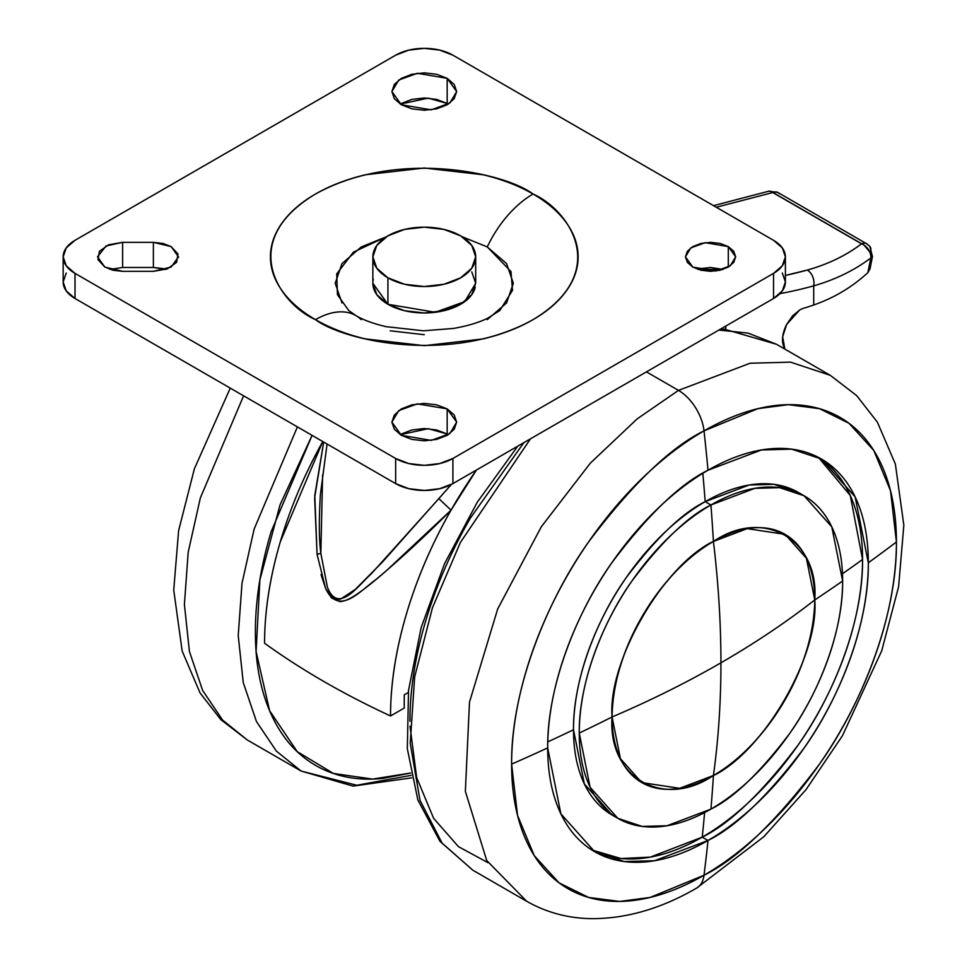 <?xml version="1.0" encoding="UTF-8"?>
<svg xmlns="http://www.w3.org/2000/svg" width="967" height="967" viewBox="0 0 967 967"><rect width="100%" height="100%" fill="white"/><g stroke="black" fill="none" stroke-linecap="round" stroke-linejoin="round"><path stroke-width="1.45" d="M713.416 775.498C763.555 751.782 819.291 655.251 814.758 599.963C786.171 622.252 754.889 643.2 720.935 662.818C720.923 702.03 718.421 739.598 713.416 775.498L679.632 788.31L641.762 782.593L620.415 758.648L612.075 716.982C613.453 629.577 683.778 553.861 713.416 541.46C663.277 565.175 607.542 661.706 612.075 716.982C650.682 700.483 686.957 682.424 720.935 662.818C720.923 623.594 718.421 583.137 713.416 541.46C718.421 583.137 720.923 623.594 720.935 662.818C754.889 643.2 786.171 622.252 814.758 599.963C819.291 539.453 763.555 507.276 713.416 541.46L747.201 528.647L785.071 534.352L806.418 558.297L814.758 599.963C813.38 687.38 743.055 763.084 713.416 775.498C718.421 739.598 720.923 702.03 720.935 662.818C686.957 682.424 650.682 700.483 612.075 716.982C607.542 777.492 663.277 809.681 713.416 775.498A143.321 82.751 -60 0 1 612.075 716.982A2024.282 1168.716 180 0 1 579.257 733.071A186.232 107.518 120 0 0 710.938 809.101A2024.282 1168.728 -120 0 0 713.416 775.498A2024.282 1168.728 60 0 1 710.938 809.101A186.232 107.518 120 0 0 842.632 581.01A186.232 107.518 120 0 0 710.938 504.979A2024.282 1168.728 60 0 1 713.416 541.46A143.321 82.751 -60 0 1 814.758 599.963A2024.282 1168.716 0 0 0 842.632 581.01C843.151 632.333 818.227 693.412 789.954 733.071C760.171 772.573 733.832 797.92 710.938 809.101L667.049 825.745L642.245 826.434L617.816 818.324L590.088 787.211L579.257 733.071A2024.282 1168.716 0 0 0 612.075 716.982C613.453 629.577 683.778 553.861 713.416 541.46A2024.282 1168.728 -120 0 0 710.938 504.979L754.84 488.335L779.632 487.658L804.061 495.757L831.789 526.87L842.632 581.01A2024.282 1168.716 180 0 1 814.758 599.963A143.321 82.751 -60 0 1 713.416 775.498L679.632 788.31L641.762 782.593L620.415 758.648L612.075 716.982A143.321 82.751 -60 0 1 713.416 541.46A143.321 82.751 120 0 1 785.071 534.352A143.321 82.751 120 0 1 814.758 599.963C813.38 687.38 743.055 763.084 713.416 775.498M322.615 474.809L320.839 553.342L317.067 554.357L314.65 497.667L323.703 442.064L314.783 495.37L317.067 554.357L320.839 553.342L327.426 587.295C330.762 596.748 335.223 600.628 340.819 598.96L355.312 589.423L382.424 562.069L451.384 484.443M327.076 444.01L320.403 494.355C318.856 520.028 319.001 539.695 320.839 553.342L327.426 587.295C338.232 614.71 358.008 585.688 371.086 574.023L438.861 498.621L451.033 510.165L476.465 469.998A298.73 172.477 120 0 0 451.033 510.165C431.645 544.167 416.717 578.967 406.249 614.601C395.769 650.223 390.535 684.02 390.535 715.967L404.242 708.062L404.242 694.838L408.279 692.505L404.242 694.838L404.242 708.062L390.535 715.967A298.73 172.477 -60 0 1 451.033 510.165L386.933 570.204C374.688 580.974 364.414 589.157 356.098 594.753C349.341 599.25 343.926 601.522 339.852 601.583L331.488 597.969L325.661 588.589L317.067 554.357M322.773 441.532A298.73 172.477 120 0 0 264.571 643.248C264.571 611.289 269.805 577.504 280.285 541.871L322.773 441.52M264.571 643.248A809.717 467.484 0 0 0 390.535 715.967A809.717 467.484 180 0 1 264.571 643.248M451.347 484.455L438.861 498.621L451.033 510.165C425.093 536.25 399.903 559.506 375.45 579.934C360.776 590.305 338.885 616.656 325.661 588.577L321.032 574.579M373.322 279.294A51.42 29.687 0 0 0 387.924 304.279L404.605 310.709L424.283 312.97L443.95 310.709L460.63 304.279L471.775 294.645L475.691 283.283L471.775 271.92L475.691 283.283L471.775 294.645L460.63 304.279L443.95 310.709L424.283 312.97L404.605 310.709L387.924 304.279L387.924 277.831A51.42 29.687 180 0 1 373.322 252.846A51.42 29.687 180 0 1 407.844 228.708A51.42 29.687 180 0 1 460.63 235.851A51.42 29.687 180 0 1 475.232 260.824A51.42 29.687 180 0 1 440.71 284.963A51.42 29.687 180 0 1 387.924 277.831L387.924 304.279A51.42 29.687 0 0 0 440.71 311.41A51.42 29.687 0 0 0 475.232 287.272M475.691 256.835L475.691 283.283L464.764 301.583L435.271 312.281L387.924 304.279L376.779 294.645L372.863 283.283L376.779 294.645L387.924 304.279L372.863 283.283L372.863 256.835L376.779 268.197L387.924 277.831L404.605 284.262L424.283 286.522L443.95 284.262L460.63 277.831L471.775 268.197L475.691 256.835L471.775 245.473L460.63 235.851L443.95 229.409L424.283 227.148L404.605 229.409L387.924 235.851L376.779 245.473L372.863 256.835M487.259 319.642L506.563 302.961L513.344 283.283L506.563 263.604L487.259 246.923L462.093 236.722L487.259 246.923A80.974 46.754 -60 0 1 533.059 194.029C505.62 173.141 397.497 148.398 315.496 194.029C236.456 241.375 279.294 303.795 315.496 319.642C329.916 327.97 346.561 334.389 365.405 338.897L424.283 345.666L483.149 338.897C501.994 334.389 518.638 327.97 533.059 319.642C547.491 311.314 558.6 301.716 566.408 290.825C574.217 279.947 578.121 268.621 578.121 256.835C578.121 245.062 574.217 233.724 566.408 222.845C558.6 211.966 547.491 202.357 533.059 194.029C518.638 185.7 501.994 179.282 483.149 174.773L424.283 168.016L365.405 174.773C346.561 179.282 329.916 185.7 315.496 194.029C301.063 202.357 289.955 211.966 282.146 222.845C274.338 233.724 270.434 245.062 270.434 256.835C270.434 268.621 274.338 279.947 282.146 290.825C289.955 301.716 301.063 311.314 315.496 319.642A80.974 46.754 -60 0 1 355.856 315.568A80.974 46.754 120 0 0 315.496 319.642C342.947 340.541 451.057 365.272 533.059 319.642C612.099 272.307 569.261 209.875 533.059 194.029A80.974 46.754 120 0 0 487.259 246.923L510.987 271.522L512.498 290.378L499.794 310.552L487.852 318.131C479.064 322.495 467.629 325.939 453.547 328.429L423.449 330.799L385.736 326.616C372.803 323.462 362.879 319.799 355.977 315.629L348.761 310.552L337.459 294.754L336.709 273.891L353.402 252.145L386.462 236.722L361.295 246.923L341.992 263.604L335.211 283.283L341.992 302.961M692.807 267.085L685.458 256.835L690.789 247.903L705.185 242.681L728.308 246.597L728.308 267.085L728.308 246.597L735.657 256.835L730.315 265.768L715.918 270.99L692.807 267.085L700.954 270.228L710.552 271.328L720.161 270.228L728.308 267.085L733.748 262.383L735.657 256.835L733.748 251.287L728.308 246.597L720.161 243.454L710.552 242.342L700.954 243.454L692.807 246.597L687.368 251.287L685.458 256.835L687.368 262.383L692.807 267.085M700.954 268.572L710.552 267.472L723.074 269.394L698.041 269.394M448.265 434.679L447.177 434.014L447.177 408.896L456.666 422.12L449.776 433.651L431.209 440.384L401.378 435.343L391.889 422.12L398.779 410.588L417.345 403.855L447.177 408.896L447.177 434.014L428.224 428.683L400.29 434.679M448.265 104.122L447.177 103.457L447.177 78.339L456.666 91.563L449.776 103.082L431.209 109.827L401.378 104.774L391.889 91.563L398.779 80.031L417.345 73.287L447.177 78.339L447.177 103.457L428.224 98.126L400.29 104.122M165.901 269.394L153.378 267.472L153.378 242.342L153.378 267.472L122.616 267.472L122.616 242.342L153.378 242.342L171.135 246.597L178.484 256.835L171.135 267.085L153.378 271.328L122.616 271.328L104.871 267.085L97.51 256.835L106.116 245.92L122.616 242.342L122.616 267.472L110.093 269.394M452.907 458.479A40.481 23.377 180 0 1 395.648 458.479L395.648 483.609A40.481 23.377 0 0 0 452.907 483.609L452.907 458.479L452.907 483.609L773.54 298.489L773.54 273.371L452.907 458.479L439.767 463.544L424.283 465.332L408.787 463.544L395.648 458.479L75.015 273.371A40.481 23.377 180 0 1 63.157 256.835A40.481 23.377 180 0 1 75.015 240.312L395.648 55.192A40.481 23.377 180 0 1 452.907 55.192L773.54 240.312A40.481 23.377 180 0 1 785.397 256.835A40.481 23.377 180 0 1 773.54 273.371L773.54 298.489A40.481 23.377 0 0 0 785.397 281.965L782.315 290.91L773.54 298.489L452.907 483.609L439.767 488.673L424.283 490.45L408.787 488.673L395.648 483.609L395.648 458.479L75.015 273.371L75.015 298.489L75.015 273.371L66.239 265.78L63.157 256.835L66.239 247.89L75.015 240.312L395.648 55.192L408.787 50.127L424.283 48.35L439.767 50.127L452.907 55.192L773.54 240.312L782.315 247.89L785.397 256.835L782.315 265.78L773.54 273.371L452.907 458.479M63.157 256.835L63.157 281.965A40.481 23.377 0 0 0 75.015 298.489L395.648 483.609L75.015 298.489L66.239 290.91L63.157 281.965L66.239 273.02M782.315 273.02L785.397 281.965L785.397 256.835M447.177 434.014L436.673 429.964L424.283 428.538L411.882 429.964L401.378 434.014M162.988 268.572L153.378 267.472L122.579 267.472M447.177 103.457L436.673 99.408L424.283 97.981L411.882 99.408L401.378 103.457M447.177 408.896L436.673 404.847L424.283 403.42L411.882 404.847L401.378 408.896L394.355 414.964L391.889 422.12L394.355 429.275L401.378 435.343L411.882 439.393L424.283 440.819L436.673 439.393L447.177 435.343L454.2 429.275L456.666 422.12L454.2 414.964L447.177 408.896M153.378 271.328L167.327 268.886L176.574 262.383L178.001 254.007L171.135 246.597L162.988 243.454L153.378 242.342L122.616 242.342L108.667 244.784L99.432 251.287L97.993 259.664L104.871 267.085L113.006 270.228L122.616 271.328L153.378 271.328M447.177 78.339L436.673 74.278L424.283 72.863L411.882 74.278L401.378 78.339L394.355 84.407L391.889 91.563L394.355 98.719L401.378 104.774L411.882 108.836L424.283 110.262L436.673 108.836L447.177 104.774L454.2 98.719L456.666 91.563L454.2 84.407L447.177 78.339M424.283 334.703L390.197 330.799M355.856 315.568A80.974 46.754 -60 0 1 361.295 319.642M243.587 395.817L200.326 497.993L188.19 552.254L184.407 604.496L189.411 651.42L202.635 690.45L222.579 720.052L247.274 739.96L222.579 720.052L202.635 690.45L189.411 651.42L184.407 604.496L188.19 552.254L200.326 497.993L243.587 395.817M411.12 775.377L356.775 785.252L301.088 771.037L276.393 751.129L256.448 721.515L243.237 682.497L238.22 635.561L242.004 583.331L254.14 529.058L297.413 426.882L254.14 529.058L242.004 583.331L238.22 635.561L243.237 682.497L256.448 721.515L276.393 751.129L301.088 771.037L353.076 786.098L411.652 777.867M410.649 773.032L372.573 779.088L333.397 773.455L297.22 751.625L269.6 710.697L256.098 651.54L259.881 579.922L280.031 504.907L312.075 435.355L271.062 531.886C260.606 567.085 255.373 600.471 255.373 632.031C255.373 663.592 260.606 690.934 271.062 714.057C281.518 737.168 296.422 754.308 315.75 765.477C335.078 776.634 357.367 780.961 382.618 778.459L410.661 773.068M708.001 470.228A226.725 130.896 -60 0 1 868.318 562.794A2024.282 1168.716 0 0 0 896.421 541.967A272.102 157.101 120 0 0 704.024 430.871A2024.282 1168.728 60 0 1 708.001 470.228L761.44 449.969L791.635 449.135L821.358 458.999L855.13 496.881L868.318 562.794A226.725 130.896 -60 0 1 708.001 840.468A226.725 130.896 -60 0 1 547.685 747.902A2024.282 1168.716 180 0 1 511.616 764.135A272.102 157.101 120 0 0 704.024 875.22A36.432 21.032 60 0 1 696.651 888.069A36.432 21.032 -120 0 0 704.024 875.22A2024.282 1168.728 -120 0 0 708.001 840.468A2024.282 1168.728 60 0 1 704.024 875.22A272.102 157.101 120 0 0 896.421 541.967C897.183 616.946 860.787 706.188 819.46 764.135C775.945 821.853 737.458 858.877 704.024 875.22L650.15 897.436L619.702 901.437L588.577 897.436L559.059 882.835L534.243 855.614L517.538 815.411L511.616 764.135A2024.282 1168.716 0 0 0 547.685 747.902C547.056 685.434 577.384 611.071 611.809 562.794C648.071 514.698 680.139 483.851 708.001 470.228A2024.282 1168.728 -120 0 0 704.024 430.871L757.898 408.654L788.335 404.665L819.46 408.666L848.978 423.268L873.793 450.477L890.51 490.692L896.421 541.967A2024.282 1168.716 180 0 1 868.318 562.794C868.958 625.262 838.619 699.624 804.193 747.914C767.931 795.998 735.863 826.845 708.001 840.468L654.562 860.727L624.368 861.561L594.645 851.697L560.872 813.815L547.685 747.902A226.725 130.896 -60 0 1 708.001 470.228M804.061 495.757L798.307 492.445L773.89 484.334L749.087 485.023L705.185 501.668A2016.183 1164.05 -120 0 0 702.828 473.322A2016.183 1164.05 60 0 1 705.185 501.668A186.232 107.518 -60 0 1 801.135 494.173M842.475 573.782A2016.183 1164.038 0 0 0 862.552 559.47A226.725 130.896 120 0 0 818.445 457.403L850.259 495.467L862.552 559.47A2016.183 1164.038 180 0 1 842.475 573.782M678.483 390.39L750.054 363.241L790.498 362.129L830.302 375.341L790.498 362.129L750.054 363.241L678.483 390.39A36.432 21.032 60 0 1 704.024 430.871A272.102 157.101 120 0 0 511.616 764.135C510.854 689.157 547.249 599.915 588.577 541.967C632.092 484.249 670.578 447.225 704.024 430.871A36.432 21.032 -120 0 0 678.483 390.39L637.241 418.82L590.341 463.133L541.387 526.664L497.703 608.932L469.491 702.163L465.357 791.332L486.703 860.485L526.664 901.268L486.703 860.485L465.357 791.332L469.491 702.163L497.703 608.932L541.387 526.664L590.341 463.133L637.241 418.82L678.483 390.39L646.427 371.872L678.483 390.39M517.756 446.162L477.287 502.199L444.518 563.737L421.177 627.523L408.533 690.22L407.325 748.639L417.829 799.878L439.937 841.302L472.851 870.203L442.088 843.103L419.968 800.241L410.226 743.26L414.662 676.876L432.454 607.747L460.437 542.366L530.496 438.813L460.437 542.366L432.454 607.747L414.662 676.876L410.226 743.26L419.968 800.241L442.088 843.103L472.851 870.203L526.664 901.268C546.415 912.497 568.016 918.299 591.453 918.65C626.386 918.759 661.476 908.557 696.711 888.032L763.821 836.733L805.982 789.688L842.438 735.742L881.723 650.791L898.597 586.715L903.843 525.19L895.357 464.027L877.383 422.156L856.629 395.563L830.302 375.341L776.489 344.276L748.132 333.119L718.844 330.061L748.132 333.119L776.489 344.276L724.501 329.203L720.608 329.046M591.804 849.969L620.947 858.515L650.308 857.137L702.235 837.144L708.001 840.468L702.235 837.144A2016.183 1164.05 -120 0 0 704.605 812.582A2016.183 1164.05 60 0 1 702.235 837.144A226.725 130.896 120 0 0 862.552 559.47C863.193 621.938 832.853 696.3 798.428 744.578C762.165 792.674 730.109 823.521 702.235 837.144A226.725 130.896 120 0 1 591.804 849.969M614.988 816.595A186.232 107.518 -60 0 1 573.504 729.759A2016.183 1164.038 180 0 1 547.769 741.882A2016.183 1164.038 0 0 0 573.504 729.759L584.334 783.899L612.075 815.012L617.816 818.324M705.185 501.668L710.938 504.979A186.232 107.518 120 0 0 579.257 733.071C578.725 681.759 603.65 620.681 631.922 581.01C661.718 541.508 688.045 516.173 710.938 504.979L705.185 501.668C682.303 512.848 655.964 538.196 626.181 577.698C597.896 617.357 572.984 678.435 573.504 729.759A186.232 107.518 -60 0 1 705.185 501.668M410.008 726.169L416.668 777.613L433.627 818.36L458.443 846.633L488.021 862.709M523.884 442.62L470.337 518.131C451.009 551.601 436.117 585.942 425.649 621.14C415.194 656.339 409.96 689.725 409.96 721.285M866.613 243.732L777.831 192.469L768.825 191.2L771.158 191.49L864.039 245.11L869.684 251.843A10.347 5.971 0 0 0 869.889 246.488L866.613 243.732A12.148 7.011 120 0 0 861.549 243.817C846.052 255.53 827.97 264.269 807.288 270.047L785.397 275.438A647.769 373.987 -60 0 0 807.288 270.047A12.148 8.546 74.5 0 1 813.718 285.845A659.917 381.01 -60 0 1 780.018 293.605A659.917 381.01 120 0 0 813.718 285.845L813.718 304.992A404.859 233.748 -60 0 1 803.674 308.243A404.859 233.748 120 0 0 813.718 304.992L813.718 285.845C835.258 279.681 854.296 270.385 870.844 257.959C854.296 270.385 835.258 279.681 813.718 285.845A12.148 8.546 -105.5 0 0 807.288 270.047C827.788 264.366 845.883 255.614 861.549 243.817A12.148 7.011 -60 0 1 866.71 243.781A12.148 7.011 -60 0 1 867.858 244.82A10.347 5.971 180 0 1 869.901 246.512A10.347 5.971 180 0 1 869.684 251.843A12.148 9.162 53.2 0 1 870.844 257.959L867.822 272.682L864.45 275.692C849.497 288.686 832.575 298.452 813.718 304.992C832.575 298.452 849.497 288.686 864.45 275.692L867.822 272.682L870.844 257.959L872.343 255.82M777.915 192.518A12.148 7.011 120 0 0 772.766 192.554L716.257 207.24L772.766 192.554A12.148 7.011 -60 0 1 777.819 192.457A12.148 7.011 -60 0 1 779.076 193.569M870.01 268.838L867.822 272.682M725.83 326.036L725.649 329.276A20.247 11.689 120 0 0 725.83 326.036M784.817 349.075L782.666 336.685L786.654 324.441L792.553 315.919L799.685 309.996A24.296 14.021 -60 0 1 803.674 308.243A24.296 14.021 120 0 0 799.685 309.996L786.654 324.441C782.303 333.277 781.372 340.759 783.862 346.875M869.853 246.452L872.464 256.557A12.148 3.626 -168.8 0 1 870.844 257.959A12.148 9.162 -126.8 0 0 869.684 251.843A12.148 9.162 -126.8 0 0 861.549 243.817L772.766 192.554A12.148 6.02 -104 0 0 768.741 191.224M178.484 257.452L178.484 256.835M230.255 388.118L194.391 468.79L178.617 530.653L173.734 590.027L182.147 651.009L200.06 692.94L220.863 719.653L247.274 739.96L301.088 771.037M768.813 191.2L713.501 205.657M869.925 269.261L872.452 256.606"/></g></svg>
